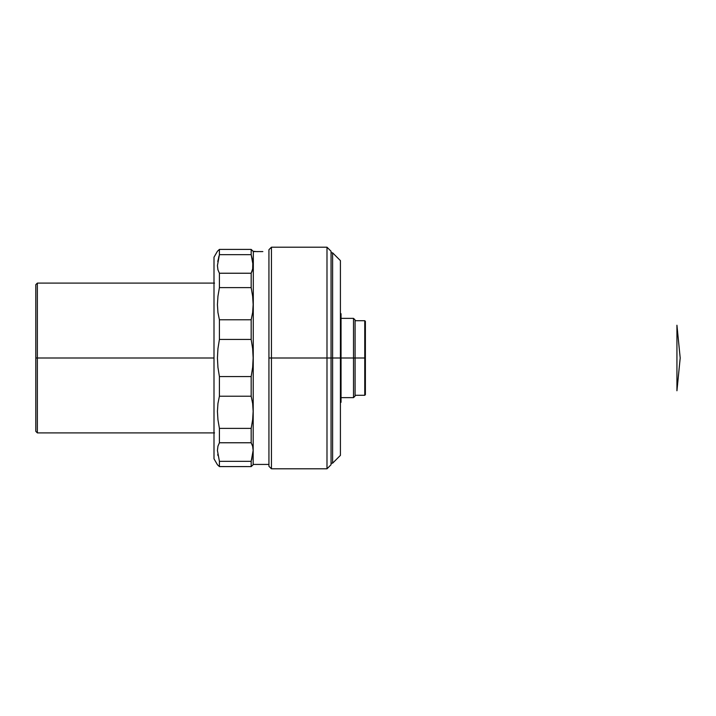 <?xml version="1.0" encoding="UTF-8"?>
<svg xmlns="http://www.w3.org/2000/svg" width="716" height="716" viewBox="0 0 716 716"><rect width="100%" height="100%" fill="white"/><g stroke="black" fill="none" stroke-linecap="round" stroke-linejoin="round"><path stroke-width="1.07" d="M680.2 358L676.933 325.225L680.2 358L676.933 390.775L680.2 358M676.933 390.775L676.933 325.225M326.988 358L331.052 358L331.052 251.262L331.052 358L326.988 358L326.988 247.199L326.988 358L271.436 358L326.988 358L326.988 468.801L326.988 358M331.052 251.262L326.988 247.199L271.436 247.199L271.436 358L271.436 247.199L268.939 249.696L268.939 358L271.436 358L268.939 358L268.939 249.696M268.939 466.304L268.939 358L268.939 466.304L271.436 468.801L271.436 358L271.436 468.801L326.988 468.801L331.052 464.738L331.052 358L331.052 464.738M262.853 251.576L253.33 251.576L253.151 464.738L253.33 251.576L251.173 249.401L251.173 254.672L253.151 265.529L252.65 269.834L251.173 273.235L251.173 287.626L252.641 296.263L253.151 304.577L252.65 312.498L251.173 319.775L251.173 339.438L252.641 348.611L253.151 357.937L252.65 367.353L251.173 376.562L251.173 396.225L252.641 403.475L253.151 411.315L252.65 419.701L251.173 428.374L251.173 442.765L252.641 446.158L253.151 450.409L251.173 461.328L251.173 466.599L253.025 464.863M253.33 464.424L268.939 464.424L253.33 464.424M257.456 251.629L258.19 251.638M253.151 251.262L256.784 251.62M217.431 464.738L219.409 466.599L217.431 464.738L214.003 458.813L214.003 257.187L217.431 251.262L214.003 257.187L214.003 458.813L217.431 464.738L219.409 466.599L219.409 461.328L217.431 450.471L217.941 446.166L219.409 442.765L219.409 428.374L217.941 419.737L217.431 411.423L217.941 403.502L219.409 396.225L219.409 376.562L217.941 367.389L217.431 358.063L217.941 348.647L219.409 339.438L219.409 319.775L217.941 312.525L217.431 304.685L217.941 296.299L219.409 287.626L219.409 273.235L217.941 269.843L217.431 265.591L219.409 254.672L219.409 249.401L217.431 251.262L219.409 249.401L219.409 254.672L217.762 261.51M219.391 466.572L251.173 466.599L251.173 461.328L219.409 461.328L217.431 450.471L217.941 446.166L219.409 442.765L251.173 442.765L251.173 428.374L219.409 428.374L217.941 419.737L217.431 411.423L217.941 403.502L219.409 396.225L251.173 396.225L251.173 376.562L219.409 376.562L219.409 396.225L251.173 396.225L252.641 403.475L253.151 411.315L252.65 419.701L251.173 428.374L219.409 428.374L219.409 442.765L251.173 442.765L252.641 446.158L253.151 450.409L251.173 461.328L219.409 461.328L219.409 466.599L251.173 466.599M252.721 446.462L251.173 442.765M253.115 451.698L251.173 461.328M217.745 454.365L217.941 455.537M252.838 261.635L252.65 269.834L251.173 273.235L253.025 267.811M253.115 266.764L252.999 268.026M252.641 250.788L251.2 249.428M251.173 249.401L219.409 249.401L251.173 249.401L251.173 254.672L252.739 260.973M219.409 254.672L251.173 254.672L219.409 254.672L217.431 265.591L217.941 269.843L219.409 273.235L219.409 287.626L251.173 287.626L252.641 296.263L253.151 304.577L252.65 312.498L251.173 319.775L219.409 319.775L217.941 312.525L217.431 304.685L217.941 296.299L219.409 287.626L251.173 287.626L251.173 273.235L219.409 273.235L251.173 273.235L252.641 269.843M219.409 339.438L251.173 339.438L251.173 319.775L219.409 319.775L219.409 339.438L251.173 339.438L252.641 348.611L253.151 357.937L252.65 367.353L251.173 376.562L219.409 376.562L217.941 367.389L217.431 358.063L217.941 348.647L219.409 339.438M217.941 455.519L217.852 455.027M218.89 256.435L218.64 257.339M260.445 251.629L262.557 251.585M253.097 263.9L253.025 263.103M253.097 448.932L253.025 448.189M253.025 452.915L252.82 454.49M251.692 459.565L251.942 458.661M364.757 358L365.384 358L365.384 321.332L365.384 358L364.757 358L364.757 320.705L364.757 358L355.082 358L364.757 358L364.757 395.295L364.757 358M353.516 358L355.082 358L355.082 319.927L355.082 358L353.516 358L353.516 318.36L353.516 358L341.04 358L353.516 358L353.516 397.64L353.516 358M341.04 358L341.04 313.68L341.04 358L340.413 358L341.04 358L341.04 402.32L341.04 358M332.609 358L340.413 358L340.413 260.624L340.413 358L332.609 358L332.609 252.82L332.609 358L331.052 358L332.609 358L332.609 463.18L332.609 358M340.413 455.376L340.413 358L340.413 455.376L332.609 463.18L331.052 463.18M355.082 396.073L355.082 358L355.082 396.073L353.516 397.64L341.04 397.64M365.384 394.668L365.384 358L365.384 394.668L364.757 395.295L355.082 395.295M37.357 358L37.357 283.097L37.357 358L214.003 358L37.357 358L37.357 432.903L37.357 358L35.8 358L37.357 358M35.8 284.655L35.8 431.345L35.8 284.655L37.357 283.097L214.54 283.097M355.082 320.705L364.757 320.705L365.384 321.332M341.04 318.36L353.516 318.36L355.082 319.927M341.04 313.68L340.413 313.68M331.052 252.82L332.609 252.82L340.413 260.624M341.04 402.32L340.413 402.32M214.54 432.903L37.357 432.903L35.8 431.345"/></g></svg>
